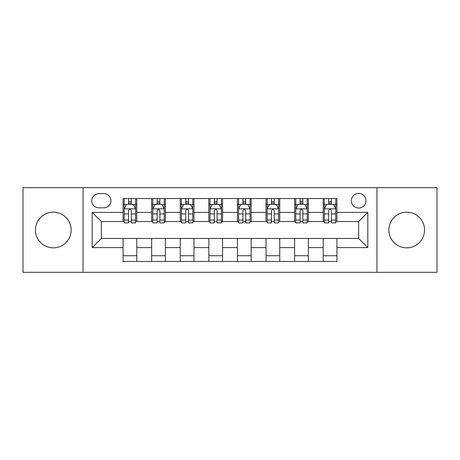 <?xml version="1.0" encoding="UTF-8"?>
<svg xmlns="http://www.w3.org/2000/svg" width="460" height="460" viewBox="0 0 460 460"><rect width="100%" height="100%" fill="white"/><g stroke="black" fill="none" stroke-linecap="round" stroke-linejoin="round"><path stroke-width="0.69" d="M406.692 212.158A17.842 17.842 0 0 0 388.855 230A17.842 17.842 0 0 0 406.692 247.842A17.842 17.842 0 0 0 424.534 230A17.842 17.842 0 0 0 406.692 212.158M53.308 212.158A17.842 17.842 0 0 0 35.466 230A17.842 17.842 0 0 0 53.308 247.842A17.842 17.842 0 0 0 71.145 230A17.842 17.842 0 0 0 53.308 212.158M358.662 193.401A7.32 7.32 0 0 0 351.342 200.721A7.32 7.32 0 0 0 358.662 208.041A7.32 7.32 0 0 0 365.982 200.721A7.32 7.32 0 0 0 358.662 193.401M376.959 272.314L437 272.314L437 187.686L376.959 187.686L376.959 272.314L83.041 272.314L83.041 187.686L23 187.686L23 272.314L83.041 272.314M98.825 207.811L103.856 207.811A7.09 7.09 0 0 0 110.946 200.721A7.09 7.09 0 0 0 103.856 193.631L98.825 193.631A7.09 7.09 0 0 0 91.735 200.721A7.09 7.09 0 0 0 98.825 207.811M376.959 187.686L83.041 187.686M123.067 247.612L92.19 247.612L92.19 212.388L123.067 212.388L123.067 221.536L101.338 221.536L101.338 238.464L123.067 238.464L123.067 261.452L336.933 261.452L336.933 238.464L358.662 238.464L358.662 221.536L336.933 221.536L336.933 212.388L367.81 212.388L367.81 247.612L336.933 247.612M336.933 212.388L336.933 198.547L123.067 198.547L123.067 212.388M323.207 198.547L323.207 221.536L324.352 221.536M328.699 221.536L331.441 221.536M335.788 221.536L336.933 221.536M323.207 221.536L307.194 221.536M294.618 198.547L294.618 221.536L295.757 221.536M300.104 221.536L302.853 221.536M294.618 221.536L278.605 221.536M266.024 198.547L266.024 221.536L267.168 221.536M271.515 221.536L274.258 221.536M266.024 221.536L250.016 221.536M237.435 198.547L237.435 221.536L238.579 221.536M242.926 221.536L245.669 221.536M237.435 221.536L221.421 221.536M208.84 198.547L208.84 221.536L209.984 221.536M214.331 221.536L217.074 221.536M208.84 221.536L192.832 221.536M180.251 198.547L180.251 221.536L181.395 221.536M185.742 221.536L188.485 221.536M180.251 221.536L164.243 221.536M151.662 198.547L151.662 221.536L152.806 221.536M157.148 221.536L159.896 221.536M151.662 221.536L135.648 221.536M123.067 221.536L124.212 221.536M128.559 221.536L131.301 221.536M123.067 238.464L136.792 238.464L136.792 261.452M336.933 238.464L136.792 238.464M136.792 198.547L136.792 221.536M123.067 204.269L124.212 204.269M128.559 204.269L131.301 204.269M135.648 204.269L136.792 204.269M123.067 255.731L136.792 255.731M151.662 238.464L151.662 261.452M165.381 198.547L165.381 221.536M151.662 204.269L152.806 204.269M157.148 204.269L159.896 204.269M164.243 204.269L165.381 204.269M165.381 238.464L165.381 261.452M151.662 255.731L165.381 255.731M180.251 238.464L180.251 261.452M193.976 238.464L193.976 261.452M180.251 255.731L193.976 255.731M193.976 198.547L193.976 221.536M180.251 204.269L181.395 204.269M185.742 204.269L188.485 204.269M192.832 204.269L193.976 204.269M208.84 238.464L208.84 261.452M222.565 238.464L222.565 261.452M208.84 255.731L222.565 255.731M222.565 198.547L222.565 221.536M208.84 204.269L209.984 204.269M214.331 204.269L217.074 204.269M221.421 204.269L222.565 204.269M237.435 238.464L237.435 261.452M251.16 238.464L251.16 261.452M237.435 255.731L251.16 255.731M251.16 198.547L251.16 221.536M237.435 204.269L238.579 204.269M242.926 204.269L245.669 204.269M250.016 204.269L251.16 204.269M266.024 238.464L266.024 261.452M279.749 238.464L279.749 261.452M266.024 255.731L279.749 255.731M279.749 198.547L279.749 221.536M266.024 204.269L267.168 204.269M271.515 204.269L274.258 204.269M278.605 204.269L279.749 204.269M294.618 238.464L294.618 261.452M308.338 238.464L308.338 261.452M294.618 255.731L308.338 255.731M308.338 198.547L308.338 221.536M294.618 204.269L295.757 204.269M300.104 204.269L302.853 204.269M307.194 204.269L308.338 204.269M323.207 238.464L323.207 261.452M323.207 255.731L336.933 255.731M323.207 204.269L324.352 204.269M328.699 204.269L331.441 204.269M335.788 204.269L336.933 204.269M101.338 221.536L92.19 212.388M101.338 238.464L92.19 247.612M367.81 212.388L358.662 221.536M367.81 247.612L358.662 238.464M131.301 201.526L128.559 201.526M135.648 220.041L131.301 220.041L131.301 222.91L135.648 222.91L135.648 208.955L133.36 204.384L126.5 204.384L124.212 208.955L124.212 222.91L128.559 222.91L128.559 220.041L124.212 220.041M124.212 208.955L124.212 198.547M135.648 208.955L135.648 198.547M128.559 204.384L128.559 198.547M131.301 198.547L131.301 204.384M131.301 220.041L131.301 210.674C130.387 208.909 129.473 208.909 128.559 210.674L128.559 220.041M159.896 201.526L157.148 201.526M164.243 220.041L159.896 220.041L159.896 222.91L164.243 222.91L164.243 208.955L161.954 204.384L155.089 204.384L152.806 208.955L152.806 222.91L157.148 222.91L157.148 220.041L152.806 220.041M152.806 208.955L152.806 198.547M164.243 208.955L164.243 198.547M157.148 204.384L157.148 198.547M159.896 198.547L159.896 204.384M159.896 220.041L159.896 210.674C158.982 208.909 158.067 208.909 157.148 210.674L157.148 220.041M188.485 201.526L185.742 201.526M192.832 220.041L188.485 220.041L188.485 222.91L192.832 222.91L192.832 208.955L190.543 204.384L183.684 204.384L181.395 208.955L181.395 222.91L185.742 222.91L185.742 220.041L181.395 220.041M181.395 208.955L181.395 198.547M192.832 208.955L192.832 198.547M185.742 204.384L185.742 198.547M188.485 198.547L188.485 204.384M188.485 220.041L188.485 210.674C187.571 208.909 186.656 208.909 185.742 210.674L185.742 220.041M217.074 201.526L214.331 201.526M221.421 220.041L217.074 220.041L217.074 222.91L221.421 222.91L221.421 208.955L219.132 204.384L212.273 204.384L209.984 208.955L209.984 222.91L214.331 222.91L214.331 220.041L209.984 220.041M209.984 208.955L209.984 198.547M221.421 208.955L221.421 198.547M214.331 204.384L214.331 198.547M217.074 198.547L217.074 204.384M217.074 220.041L217.074 210.674C216.165 208.909 215.245 208.909 214.331 210.674L214.331 220.041M245.669 201.526L242.926 201.526M250.016 220.041L245.669 220.041L245.669 222.91L250.016 222.91L250.016 208.955L247.727 204.384L240.867 204.384L238.579 208.955L238.579 222.91L242.926 222.91L242.926 220.041L238.579 220.041M238.579 208.955L238.579 198.547M250.016 208.955L250.016 198.547M242.926 204.384L242.926 198.547M245.669 198.547L245.669 204.384M245.669 220.041L245.669 210.674C244.755 208.909 243.84 208.909 242.926 210.674L242.926 220.041M274.258 201.526L271.515 201.526M278.605 220.041L274.258 220.041L274.258 222.91L278.605 222.91L278.605 208.955L276.316 204.384L269.457 204.384L267.168 208.955L267.168 222.91L271.515 222.91L271.515 220.041L267.168 220.041M267.168 208.955L267.168 198.547M278.605 208.955L278.605 198.547M271.515 204.384L271.515 198.547M274.258 198.547L274.258 204.384M274.258 220.041L274.258 210.674C273.343 208.909 272.429 208.909 271.515 210.674L271.515 220.041M302.853 201.526L300.104 201.526M307.194 220.041L302.853 220.041L302.853 222.91L307.194 222.91L307.194 208.955L304.911 204.384L298.046 204.384L295.757 208.955L295.757 222.91L300.104 222.91L300.104 220.041L295.757 220.041M295.757 208.955L295.757 198.547M307.194 208.955L307.194 198.547M300.104 204.384L300.104 198.547M302.853 198.547L302.853 204.384M302.853 220.041L302.853 210.674C301.938 208.909 301.024 208.909 300.104 210.674L300.104 220.041M331.441 201.526L328.699 201.526M335.788 220.041L331.441 220.041L331.441 222.91L335.788 222.91L335.788 208.955L333.5 204.384L326.64 204.384L324.352 208.955L324.352 222.91L328.699 222.91L328.699 220.041L324.352 220.041M324.352 208.955L324.352 198.547M335.788 208.955L335.788 198.547M328.699 204.384L328.699 198.547M331.441 198.547L331.441 204.384M331.441 220.041L331.441 210.674C330.527 208.909 329.613 208.909 328.699 210.674L328.699 220.041M151.662 247.612L136.792 247.612M151.662 212.388L136.792 212.388M180.251 212.388L165.381 212.388M180.251 247.612L165.381 247.612M208.84 212.388L193.976 212.388M208.84 247.612L193.976 247.612M237.435 212.388L222.565 212.388M237.435 247.612L222.565 247.612M266.024 212.388L251.16 212.388M266.024 247.612L251.16 247.612M294.618 212.388L279.749 212.388M294.618 247.612L279.749 247.612M323.207 212.388L308.338 212.388M323.207 247.612L308.338 247.612M135.591 208.84L124.269 208.84M124.212 204.654L126.362 204.654M133.498 204.654L135.648 204.654M128.559 213.911L124.212 213.911M135.648 213.911L131.301 213.911M131.301 202.981L128.559 202.981M164.185 208.84L152.864 208.84M152.806 204.654L154.957 204.654M162.092 204.654L164.243 204.654M157.148 213.911L152.806 213.911M164.243 213.911L159.896 213.911M159.896 202.981L157.148 202.981M192.774 208.84L181.453 208.84M181.395 204.654L183.546 204.654M190.681 204.654L192.832 204.654M185.742 213.911L181.395 213.911M192.832 213.911L188.485 213.911M188.485 202.981L185.742 202.981M221.363 208.84L210.042 208.84M209.984 204.654L212.135 204.654M219.27 204.654L221.421 204.654M214.331 213.911L209.984 213.911M221.421 213.911L217.074 213.911M217.074 202.981L214.331 202.981M249.958 208.84L238.636 208.84M238.579 204.654L240.73 204.654M247.865 204.654L250.016 204.654M242.926 213.911L238.579 213.911M250.016 213.911L245.669 213.911M245.669 202.981L242.926 202.981M278.547 208.84L267.226 208.84M267.168 204.654L269.318 204.654M276.454 204.654L278.605 204.654M271.515 213.911L267.168 213.911M278.605 213.911L274.258 213.911M274.258 202.981L271.515 202.981M307.136 208.84L295.815 208.84M295.757 204.654L297.907 204.654M305.043 204.654L307.194 204.654M300.104 213.911L295.757 213.911M307.194 213.911L302.853 213.911M302.853 202.981L300.104 202.981M335.731 208.84L324.409 208.84M324.352 204.654L326.502 204.654M333.638 204.654L335.788 204.654M328.699 213.911L324.352 213.911M335.788 213.911L331.441 213.911M331.441 202.981L328.699 202.981"/></g></svg>
